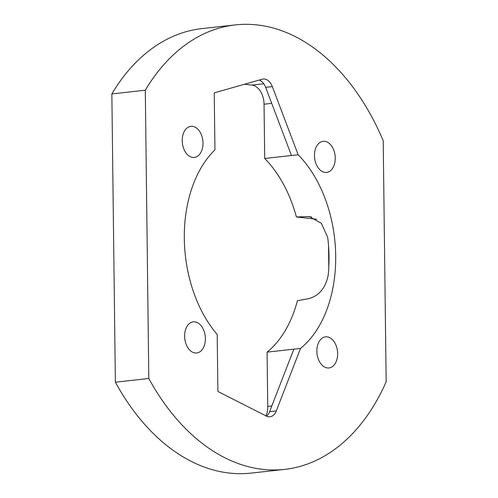 <?xml version="1.0" encoding="UTF-8"?>
<svg xmlns="http://www.w3.org/2000/svg" width="498" height="498" viewBox="0 0 498 498"><rect width="100%" height="100%" fill="white"/><g stroke="black" fill="none" stroke-linecap="round" stroke-linejoin="round"><path stroke-width="0.75" d="M235.386 24.9L201.939 28.604A223.608 147.29 -96.3 0 0 111.845 93.917L145.292 90.213A223.608 147.29 -96.3 0 1 235.386 24.9A223.608 147.29 -96.3 0 1 257.292 24.944A223.608 147.29 -96.3 0 1 383.211 140.704L386.155 381.829A223.608 147.29 -96.3 0 1 284.632 469.396A223.608 147.29 -96.3 0 1 262.72 469.353A223.608 147.29 -96.3 0 1 148.809 378.499L115.368 382.203A223.608 147.29 -96.3 0 0 229.279 473.056A223.608 147.29 -96.3 0 0 251.185 473.1L284.632 469.396M195.185 352.976A15.65 10.309 -96.3 0 1 184.652 337.401A15.65 10.309 -96.3 0 1 193.274 321.864A15.65 10.309 -96.3 0 1 194.805 321.864A15.65 10.309 -96.3 0 1 205.344 337.439A15.65 10.309 -96.3 0 1 196.722 352.976A15.65 10.309 -96.3 0 1 195.185 352.976M192.801 157.436A15.65 10.309 -96.3 0 1 182.262 141.862A15.65 10.309 -96.3 0 1 190.883 126.324A15.65 10.309 -96.3 0 1 192.421 126.324A15.65 10.309 -96.3 0 1 202.954 141.899A15.65 10.309 -96.3 0 1 194.332 157.436A15.65 10.309 -96.3 0 1 192.801 157.436M327.441 367.954A15.65 10.309 -96.3 0 1 316.902 352.379A15.65 10.309 -96.3 0 1 325.524 336.841A15.65 10.309 -96.3 0 1 327.062 336.841A15.65 10.309 -96.3 0 1 337.594 352.416A15.65 10.309 -96.3 0 1 328.973 367.954A15.65 10.309 -96.3 0 1 327.441 367.954M325.051 172.414A15.65 10.309 -96.3 0 1 314.512 156.839A15.65 10.309 -96.3 0 1 323.14 141.301A15.65 10.309 -96.3 0 1 324.671 141.301A15.65 10.309 -96.3 0 1 335.21 156.876A15.65 10.309 -96.3 0 1 326.582 172.414A15.65 10.309 -96.3 0 1 325.051 172.414M145.292 90.213L148.809 378.499M111.845 93.917L115.368 382.203M259.203 80.072A13.415 8.84 -96.3 0 1 265.646 87.337L291.467 155.519L264.712 158.482A114.042 75.117 -96.3 0 1 296.391 216.96L309.495 216.611L321.366 223.309L327.721 237.428A114.042 75.117 -96.3 0 1 328.182 275.251C325.624 288.006 319.069 295.837 308.517 298.732L297.418 300.68A114.042 75.117 -96.3 0 1 267.077 352.13L293.832 349.166L269.605 411.684A13.415 8.84 -96.3 0 1 266.511 416.135M328.531 245.502L328.792 267.345M296.391 216.96L316.628 219.251M244.524 84.243L251.957 85.09A17.891 11.784 -96.3 0 1 264.046 104.207L264.712 158.482M265.951 415.855A17.891 11.784 83.7 0 0 267.743 406.405L271.827 405.951M267.077 352.13L267.743 406.405M291.467 155.519L298.159 154.778L272.331 86.596A13.415 8.84 -96.3 0 0 263.212 79.014A13.415 8.84 -96.3 0 0 262.253 79.207L214.24 92.858L214.937 149.892A114.042 75.117 -96.3 0 0 217.196 334.451L217.894 391.484L266.368 416.067A13.415 8.84 -96.3 0 0 269.966 416.77A13.415 8.84 -96.3 0 0 276.297 410.943L300.524 348.426L293.832 349.166M298.159 154.778A114.042 75.117 -96.3 0 1 300.524 348.426M307.509 216.53L311.499 216.985M271.715 103.36L264.046 104.207M263.778 83.776L251.957 85.09M272.331 86.596L265.646 87.337M269.605 411.684L276.297 410.943"/></g></svg>
